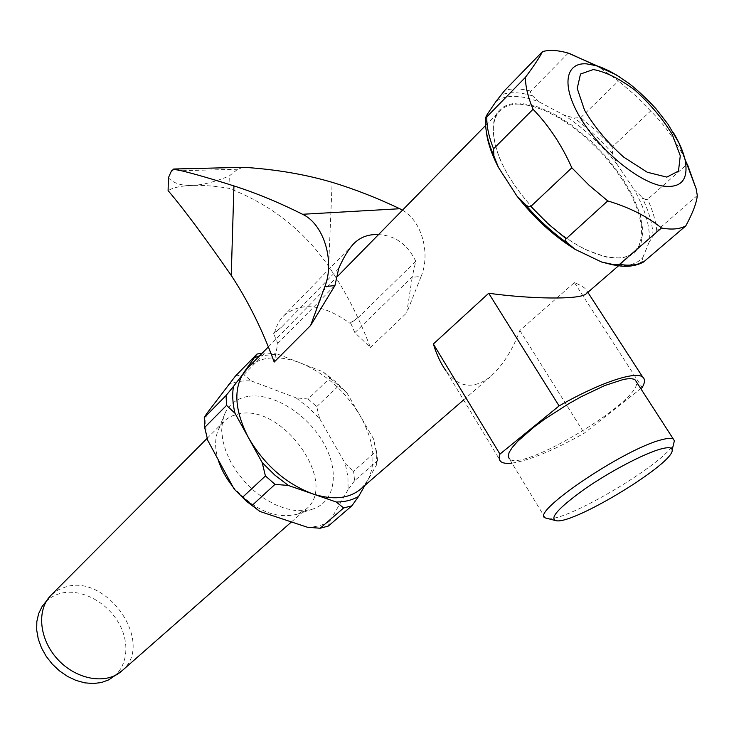 <?xml version="1.0" encoding="UTF-8"?>
<svg xmlns="http://www.w3.org/2000/svg" width="734" height="734" viewBox="0 0 734 734"><rect width="100%" height="100%" fill="white"/><g stroke="black" fill="none" stroke-linecap="round" stroke-linejoin="round"><path stroke-width="0.55" stroke-dasharray="3.67 2.75" d="M354.861 332.64L412.233 276.92L415.756 261.24L358.513 317.272L350.696 323.098L354.861 332.64L370.367 347.457C359.128 317.574 345.219 290.545 328.621 266.369C303.858 230.412 270.635 204.391 228.953 188.326C215.181 186.014 202.868 185.051 192.024 185.436C181.261 185.785 173.288 187.519 168.104 190.638M352.99 244.45L283.985 315.528C279.471 319.996 276.278 325.905 274.424 333.264L273.498 333.392L277.773 343.448L274.186 362.064M283.985 315.528C301.325 301.573 323.29 304.133 349.861 323.217L350.696 323.098M168.389 177.775C173.435 183.243 181.307 185.803 192.024 185.436C202.786 184.986 215.218 181.821 229.311 175.94L237.669 169.242L243.449 167.279M402.489 210.163C421.573 220.723 430.83 253.358 421.142 276.369L412.205 277.314L406.719 312.849L421.142 276.369M370.367 347.457L406.719 312.849M307.344 527.232C315.941 527.067 323.4 525.094 329.731 521.305L328.327 526.049M206.621 413.71C205.153 421.839 205.538 430.739 207.768 440.418M235.495 375.992L243.853 374.679L251.267 380.937C242.807 380.423 235.192 381.652 228.43 384.625M308.078 398.993L316.712 406.618L319.657 418.664L308.381 407.453L296.022 397.828L308.078 398.993L329.97 378.038L322.988 371.78L300.601 363.036C288.875 358.495 277.975 356.926 267.91 358.33C259.854 359.55 253.147 362.724 247.798 367.853M243.853 374.679L265.295 352.861L262.221 353.146M316.712 406.618L338.713 385.781L329.97 378.038M361.247 488.55L367.762 480.375L376.606 464.815L377.615 460.603L354.614 480.724L353.549 471.21L376.432 451.034L373.377 438.62L360.119 415.719C345.118 390.974 325.272 373.413 300.601 363.036L277.837 354.155L259.57 355.852M377.615 460.603L376.432 451.034M277.837 354.155L265.295 352.861M364.917 485.367L367.762 480.375C376.634 462.402 374.083 440.85 360.119 415.719L346.998 393.057L335.53 381.634L322.988 371.78M346.998 393.057L338.713 385.781M376.606 464.815L376.147 451.272L373.377 438.62M273.498 333.392L281.324 327.309L274.424 333.264M519.204 104.081C511.286 103.953 505.02 106.035 500.423 110.339C491.661 119.165 491.018 134.028 498.487 154.929C511.203 190.299 552.252 234.348 587.411 250.239C608.183 259.57 623.551 260.432 633.515 252.817L639.075 245.743L641.69 236.1L641.314 224.347L638.057 210.988L632.093 196.565L623.707 181.628L613.22 166.728L601.036 152.406L587.604 139.157L573.401 127.468L558.923 117.77L544.711 110.449L531.297 105.806L519.204 104.081M586.053 293.903L587.301 291.517C586.53 288.82 582.236 285.847 574.41 282.581L519.856 330.474C512.571 350.072 502.735 365.504 490.33 376.781C473.448 389.644 458.722 387.763 446.162 371.129L500.79 461.548M277.773 343.448L335.245 285.095M511.956 463.136C529.416 460.457 553.5 450.474 584.218 433.198L640.791 388.635M545.16 517.883L509.35 458.833C521.654 472.879 642.571 399.966 636.415 381.863M697.3 195.501L656.728 230.678L649.14 242.156C650.498 227.494 645.562 210.071 634.314 189.877L643.177 198.263L645.525 199.575L647.278 199.584L687.336 164.095C677.941 143.57 665.72 125.872 650.663 110.999L612.239 146.928L612.514 153.525L616.844 163.966C601.192 144.286 583.613 128.01 564.097 115.119L574.171 118L580.677 117.66L618.523 80.997L597.467 66.023M642.397 261.368C636.938 265.176 629.744 266.736 620.799 266.057L617.817 265.515C628.992 266.314 637.332 263.634 642.837 257.478L642.397 261.368L643.461 262.047M487.257 114.32L485.89 124.184L486.192 130.652M496.212 101.154C506.451 94.466 520.846 94.759 539.38 102.035L531.535 94.961L530.361 93.007L530.443 91.466L568.235 53.114M415.756 261.24C407.361 244.183 394.929 235.32 378.469 234.651M358.513 317.272L349.861 323.217M338.686 268.58L281.324 327.309M108.715 679.858C127.037 670.619 131.175 644.764 118.835 623.239C106.705 601.632 80.501 588.026 60.454 593.402C52.554 595.558 46.398 599.99 41.994 606.688M232.669 486.358C254.129 510.249 275.654 519.525 297.233 514.204L305.693 509.442C339.704 483.798 282.599 403.37 238.862 413.884L231.972 415.976L226.962 418.857L224.338 421.059L218.741 428.904C214.86 437.372 214.612 447.511 218.007 459.31M247.569 396.488C237.137 398.369 229.659 403.874 225.127 413.003L222.475 421.178L221.686 430.509L222.824 440.666L225.879 451.309L230.76 462.062L237.302 472.54L245.284 482.348L254.414 491.138L264.35 498.588L274.745 504.432L285.205 508.469L295.362 510.57L304.867 510.699L313.39 508.873C336.255 500.918 339.631 469.494 322.547 441.18C305.739 412.774 271.883 392.277 247.569 396.488M251.267 380.937L296.022 397.828M319.657 418.664L345.283 463.659L353.549 471.21M354.614 480.724L348.099 489.688L347.944 477.045L345.283 463.659M348.099 489.688L329.731 521.305M519.076 102.989C494.422 103.925 487.449 121.037 498.138 154.305C510.983 190.042 552.473 234.568 587.989 250.615L606.532 257.139L622.138 258.166L633.8 253.781L640.846 244.486L642.975 231.082L640.213 214.548L632.882 196.015L621.542 176.665L606.926 157.636L589.934 140.066L571.557 124.982L552.867 113.293L534.994 105.779L519.076 102.989M649.14 242.156L642.837 257.478M539.38 102.035L564.097 115.119M616.844 163.966L634.314 189.877M650.663 110.999L635.048 95.163L618.523 80.997M574.41 282.581L642.204 387.524M519.856 330.474L584.218 433.198M547.711 518.663C566.483 521.929 666.123 462.732 673.702 443.565M228.953 188.326L229.311 175.94M237.669 169.242L171.435 170.976M328.621 266.369L332.153 182.326M612.514 153.525C600.706 139.965 587.925 128.12 574.171 118M653.021 235.458C652.59 224.173 648.948 211.484 642.112 197.4M485.752 117.284L485.89 124.184M656.728 230.678C655.829 221.163 652.81 210.713 647.654 199.345M612.239 146.928L596.944 131.432L580.677 117.66M530.719 91.099C520.681 88.493 512.038 88.236 504.799 90.355M122.202 670.592C155.085 643.314 107.357 573.603 65.721 586.906L58.05 589.952L51.453 594.815M532.334 95.824C519.736 91.998 509.249 91.741 500.863 95.035M673.564 132.9C659.719 110.595 642.03 92.126 620.496 77.483M376.147 451.272L377.074 454.997M463.576 399.947L490.33 376.79M620.046 264.469L633.515 252.817M268.369 346.879L337.677 276.232M485.633 125.413L500.423 110.339M51.527 594.742L50.674 595.595M291.453 521.947L305.693 509.442M207.19 438.29L224.338 421.059M297.233 514.204L313.39 508.873M218.741 428.904L225.127 413.003M587.411 250.239L587.989 250.615M498.487 154.929L498.138 154.305M587.301 291.508L587.842 292.352M556.5 520.782L554.62 520.323"/><path stroke-width="1.1" d="M168.104 190.638C183.252 208.355 204.3 236.623 231.247 275.433L233.935 185.922C207.199 177.435 187.179 171.802 173.885 169.04L171.435 170.976L168.389 177.775L168.104 190.638M233.935 185.922C256.34 193.115 279.223 202.566 302.573 214.273C323.566 223.925 335.043 260.836 324.868 286.618L310.61 325.474L274.186 362.064C262.533 330.144 248.22 301.261 231.247 275.433M173.719 169.013L243.853 167.297C276.03 169.398 305.463 174.408 332.153 182.326C354.311 189.033 376.863 197.831 399.801 208.731L402.489 210.163M259.873 511.451L242.559 497.276L234.128 489.055L246.385 501.212L259.873 511.451L307.344 527.232L320.152 528.241L328.327 526.049L351.834 505.845L358.669 496.358L364.917 485.367M234.128 489.055L207.768 440.418L204.658 427.454L204.254 417.664L206.621 413.71L235.495 375.992L256.918 354.082L244.367 371.771C233.137 388.442 234.513 410.453 248.514 437.794C264.488 464.989 285.829 483.66 312.546 493.817C332.474 500.249 348.311 498.836 360.055 489.578L361.247 488.55M252.028 505.506L275.021 484.348L288.379 485.477L336.291 502.019C344.916 501.964 352.375 500.083 358.669 496.358M242.559 497.276L265.424 475.971L275.021 484.348M204.658 427.454L226.567 405.37L234.999 413.279L262.185 462.585L274.681 474.99L288.379 485.477M204.254 417.664L226.044 395.543L226.567 405.37M262.221 353.146L256.918 354.082M262.185 462.585L265.424 475.971M268.369 346.879L247.798 367.853L233.476 386.414C232.109 394.562 232.623 403.517 234.999 413.279M233.476 386.414L226.044 395.543M259.57 355.852L254.973 357.513M446.162 371.129C440.932 363.78 436.657 354.733 433.354 343.998L488.706 293.261C529.976 298.94 579.557 299.958 586.053 293.903L620.046 264.469M378.469 234.651C368.835 234.045 360.688 236.954 354.017 243.394C348.595 249.101 343.484 257.496 338.686 268.58L334.943 285.544L324.868 286.618M310.61 325.474L334.943 285.544M640.791 388.635L642.204 387.524C645.039 382.579 645.214 379.093 642.718 377.083C635.754 370.688 599.247 382.873 559.088 405.92L499.955 454.098C498.68 457.502 498.964 459.989 500.79 461.548C502.854 463.237 506.579 463.769 511.956 463.136M636.415 381.863L635.176 379.946C633.176 378.432 629.157 378.294 623.138 379.542L604.724 385.561L581.401 396.617L568.978 403.553L545.004 418.912L534.38 426.729L517.8 441.18L512.405 447.281L509.167 452.355L508.157 456.245L509.35 458.833M607.743 200.914L589.274 185.436L571.832 167.792L530.489 206.74L528.673 206.722L526.214 205.272L516.919 196.033C534.187 218.136 553.62 235.926 575.208 249.395L566.877 242.495L565.657 240.578L565.786 239.073L607.743 200.914C629.157 207.318 647.085 216.347 661.508 227.999L619.496 264.387L612.45 264.772L601.632 262.029L617.817 265.515M486.192 130.652C487.358 141.598 491.459 153.883 498.514 167.517L493.899 156.048L493.551 148.791L533.049 109.274C527.957 97.108 525.425 86.465 525.425 77.336L486.816 116.871L485.679 117.458L487.257 114.32L496.212 101.154L504.799 90.355L542.509 51.573C539.903 56.885 534.214 65.482 525.425 77.336M612.45 264.772L620.799 266.057C629.377 266.882 636.938 265.543 643.461 262.047L685.804 225.898C692.85 212.777 696.685 202.648 697.3 195.501L696.144 188.748L687.336 164.095M661.508 227.999C671.546 229.898 679.638 229.192 685.804 225.898M597.467 66.023L568.235 53.114C558.207 50.215 549.628 49.692 542.509 51.573M50.674 595.595L41.994 606.688L38.627 613.661L36.828 621.56L36.7 630.102L38.26 638.975L41.462 647.819L46.187 656.306L52.27 664.096L59.463 670.876L67.491 676.39L76.033 680.427L84.759 682.84L93.319 683.538L101.411 682.528L108.715 679.858L122.202 670.592M218.007 459.31C220.87 468.705 225.751 477.724 232.669 486.358M320.152 528.241L343.65 507.956L351.834 505.845M336.291 502.019L343.65 507.956M601.632 262.029L575.208 249.395M516.919 196.033L498.514 167.517M571.832 167.792C561.804 145.148 548.876 125.642 533.049 109.274M488.706 293.261L559.088 405.92M433.354 343.998L499.955 454.098M660.673 449.034C643.993 453.584 609.908 471.494 584.631 489.073C558.124 508.176 548.748 518.745 556.5 520.782C574.63 523.984 675.234 462.585 672.151 449.841C671.858 447.309 668.032 447.034 660.673 449.034M673.702 443.565L674.381 440.822L673.344 439.07C671.564 437.923 667.72 438.134 661.811 439.712C624.68 448.511 529.737 512.827 545.16 517.883L554.62 520.323M243.853 167.297L173.885 169.04M399.801 208.731L302.573 214.273M525.094 204.318C538.206 219.539 552.418 232.55 567.731 243.349M485.66 117.761L485.523 121.147C485.385 131.175 488.174 142.809 493.899 156.048M619.496 264.387C629.579 266.002 637.782 265.066 644.113 261.579M486.816 116.871C486.541 126.065 488.789 136.708 493.551 148.791M530.884 206.474L547.94 223.705L566.088 238.715M207.19 438.29L51.453 594.815C36.434 608.945 38.838 638.846 57.509 659.141C75.978 679.611 105.714 684.932 121.312 671.381L121.394 671.307M620.496 77.483L609.926 71.271L601.504 67.436L596.696 65.766L586.402 63.83C565.042 62.418 561.271 86.126 580.264 117.688C598.99 149.213 636.433 180.61 660.976 185.766C680.757 188.968 688.813 180.417 685.143 160.113C683.299 151.81 679.445 142.735 673.564 132.9M593.274 69.546L580.502 74.033L577.227 88.429L584.53 110.173C594.531 127.065 607.596 142.726 623.735 157.14L647.287 172.251L666.83 177.114L678.482 171.068L680.271 155.764L672.243 134.45C662.463 118.523 650.067 103.806 635.066 90.282C619.643 78.712 605.715 71.804 593.274 69.546M360.055 489.578L463.576 399.947M337.677 276.232L485.633 125.413M354.017 243.394L352.99 244.45M121.312 671.381L291.453 521.947M696.144 188.748L678.812 142.708L668.096 124.34L655.976 108.733C646.397 98.411 637.451 90.016 629.139 83.557L616.092 74.758L569.786 53.646M587.842 292.352L642.718 377.083M635.176 379.946L673.344 439.07M672.151 449.841L674.381 440.822"/></g></svg>
